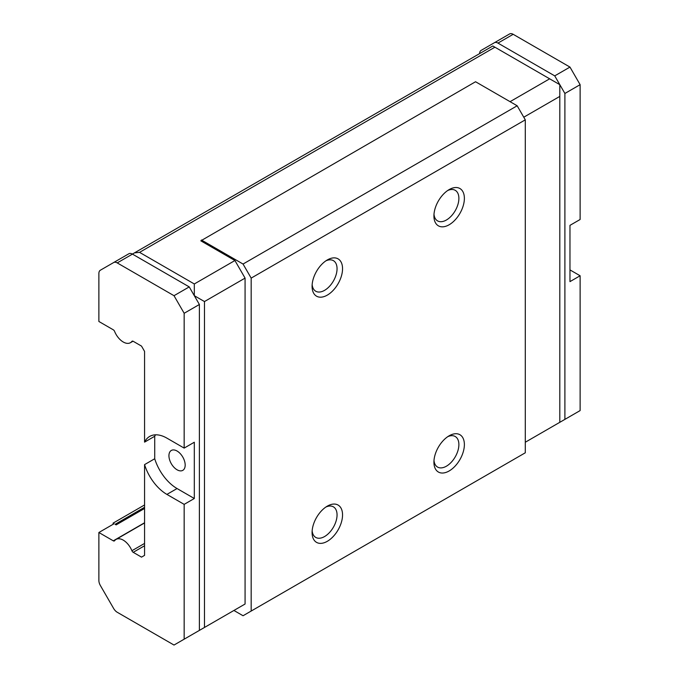 <?xml version="1.0" encoding="UTF-8"?>
<svg xmlns="http://www.w3.org/2000/svg" width="679" height="679" viewBox="0 0 679 679"><rect width="100%" height="100%" fill="white"/><g stroke="black" fill="none" stroke-linecap="round" stroke-linejoin="round"><path stroke-width="1.02" d="M327.32 259.938L327.32 259.938A21.541 12.434 120 0 0 312.085 286.317A21.541 12.434 120 0 0 327.32 295.11A21.541 12.434 120 0 0 342.547 268.731A21.541 12.434 120 0 0 327.32 259.938M312.153 284.611A17.654 10.193 120 0 0 315.743 291.223A17.654 10.193 120 0 0 324.57 290.349A17.654 10.193 120 0 0 336.105 274.791A17.654 10.193 120 0 0 333.397 260.651A17.654 10.193 120 0 0 325.878 260.846M327.32 506.127L327.32 506.127A21.541 12.434 120 0 0 312.085 532.506A21.541 12.434 120 0 0 327.32 541.299A21.541 12.434 120 0 0 342.547 514.92A21.541 12.434 120 0 0 327.32 506.127M312.153 530.8A17.654 10.193 120 0 0 315.743 537.42A17.654 10.193 120 0 0 324.57 536.546A17.654 10.193 120 0 0 336.105 520.988A17.654 10.193 120 0 0 333.397 506.84A17.654 10.193 120 0 0 325.878 507.043M449.15 435.791L449.15 435.791A21.541 12.434 120 0 0 433.923 462.17A21.541 12.434 120 0 0 449.15 470.963A21.541 12.434 120 0 0 464.377 444.584A21.541 12.434 120 0 0 449.15 435.791M433.991 460.464A17.654 10.193 120 0 0 437.573 467.076A17.654 10.193 120 0 0 446.4 466.201A17.654 10.193 120 0 0 457.935 450.644A17.654 10.193 120 0 0 455.227 436.504A17.654 10.193 120 0 0 447.707 436.699M449.15 189.594L449.15 189.594A21.541 12.434 120 0 0 433.923 215.973A21.541 12.434 120 0 0 449.15 224.766A21.541 12.434 120 0 0 464.377 198.387A21.541 12.434 120 0 0 449.15 189.594M433.991 214.267A17.654 10.193 120 0 0 437.573 220.887A17.654 10.193 120 0 0 446.4 220.013A17.654 10.193 120 0 0 457.935 204.455A17.654 10.193 120 0 0 455.227 190.307A17.654 10.193 120 0 0 447.707 190.51M117.229 262.909L132.456 254.116L189.237 286.903L174.011 295.696L117.229 262.909A7.18 4.142 -120 0 0 113.639 262.552L100.365 270.217A7.18 4.142 -120 0 0 98.879 273.501L98.879 321.481L113.283 329.799A2.156 1.248 60 0 1 114.59 331.394A14.361 8.292 -120 0 0 123.247 342.004A14.361 8.292 -120 0 0 130.427 342.708A14.361 8.292 -120 0 0 131.904 341.393A2.156 1.248 60 0 1 132.133 341.197A2.156 1.248 60 0 1 133.211 341.299L141.521 346.103L144.568 351.382L144.568 442.131A34.459 19.895 60 0 1 149.677 436.427A34.459 19.895 60 0 1 166.907 438.133L184.162 448.098L184.162 313.274L199.388 304.489L199.388 630.392L184.162 639.185L184.162 504.37L194.313 498.505L194.313 442.233L184.162 448.098M177.058 469.783A11.484 6.629 60 0 1 169.555 459.666A11.484 6.629 60 0 1 171.312 450.457A11.484 6.629 60 0 1 177.058 451.026A11.484 6.629 60 0 1 184.561 461.151A11.484 6.629 60 0 1 182.804 470.352A11.484 6.629 60 0 1 177.058 469.783M251.171 278.11L525.291 119.843L525.291 452.791L251.171 611.049L251.171 278.11L243.048 264.038L517.169 105.78L475.546 81.743L200.814 240.824L234.926 260.524L245.077 278.11L245.077 604.021L234.926 609.878M525.291 119.843L517.169 105.78M233.916 610.463L243.048 615.743L251.171 611.049M243.048 264.038L201.425 240.01M234.926 260.524L194.313 283.966L139.56 252.359L494.906 47.199L549.659 78.815L510.065 101.672M525.291 442.241L559.81 422.304L559.81 96.401L523.772 117.204M245.077 604.021L204.472 627.464L204.472 301.552L245.077 278.11M492.81 45.985L134.484 252.86L492.81 45.985L494.906 47.199M549.659 78.815L559.81 84.671L564.894 93.464L564.894 419.376L554.735 425.241M132.388 254.073L134.484 252.86L139.56 252.359M204.472 301.552L194.313 295.696L194.313 283.966M559.81 96.401L559.81 84.671L554.735 75.878L497.953 43.1L513.18 34.306L569.97 67.085L554.735 75.878M194.313 633.329L204.472 627.464M513.18 34.306A7.18 4.142 -120 0 0 509.598 33.95L494.363 42.743A7.18 4.142 60 0 1 497.953 43.1M494.363 42.743L481.097 50.407A7.18 4.142 60 0 0 479.612 53.607M132.456 254.116A7.18 4.142 -120 0 0 128.866 253.759L113.639 262.552M189.237 286.903L199.388 304.489M564.894 419.376L580.121 410.583L580.121 275.767L569.97 281.624L569.97 225.352L580.121 219.495L580.121 84.671L564.894 93.464M580.121 84.671L569.97 67.085M184.162 313.274L174.011 295.696M580.121 275.767L569.97 269.902M144.568 508.469L116.143 524.884L115.124 524.298L144.568 507.298M155.516 434.823A34.459 19.895 -120 0 0 154.719 436.266L154.719 458.758A34.459 19.895 -120 0 0 177.058 488.541L194.313 498.505M184.162 504.37L166.907 494.405A34.459 19.895 60 0 1 144.568 464.614L144.568 555.363L141.521 557.128L133.211 552.324A2.156 1.248 60 0 1 131.904 550.737A14.361 8.292 -120 0 0 116.067 539.415A14.361 8.292 -120 0 0 114.59 540.73A2.156 1.248 60 0 1 114.361 540.934A2.156 1.248 60 0 1 113.283 540.824L144.568 522.762M144.568 504.955L113.096 523.127L114.106 523.713L98.879 532.506L113.283 540.824M98.879 532.506L98.879 580.486A7.18 4.142 60 0 0 100.365 585.493L113.639 608.477A7.18 4.142 60 0 0 117.229 612.263L174.011 645.05L184.162 639.185M144.568 464.614L154.719 458.758M154.719 436.266L144.568 442.131M113.096 523.127L113.147 524.273M166.907 494.405L177.058 488.541M132.413 341.104L131.904 341.393M131.904 550.737L144.568 543.421M144.568 545.763L133.211 552.324M133.025 341.214L130.427 342.708M144.568 522.957L116.067 539.415"/></g></svg>
